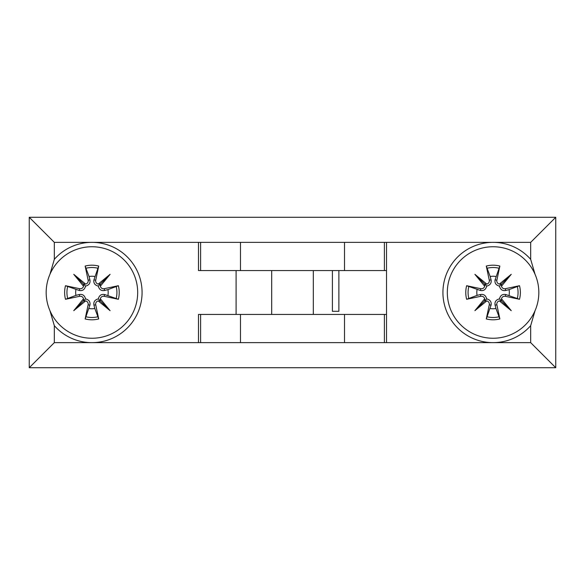 <?xml version="1.0" encoding="UTF-8"?>
<svg xmlns="http://www.w3.org/2000/svg" width="585" height="585" viewBox="0 0 585 585"><rect width="100%" height="100%" fill="white"/><g stroke="black" fill="none" stroke-linecap="round" stroke-linejoin="round"><path stroke-width="0.88" d="M49.937 310.664L54.325 325.669A50.142 50.142 0 0 0 142.075 292.5A50.142 50.142 0 0 0 54.325 259.33L49.937 274.336M54.325 259.33L54.325 242.358L29.25 217.284L29.25 367.716L555.75 367.716L555.75 217.284L29.25 217.284M535.063 274.336L530.675 259.33A50.142 50.142 0 0 0 442.925 292.5A50.142 50.142 0 0 0 493.075 342.642L54.325 342.642L29.25 367.716M54.325 342.642L54.325 325.669M54.325 242.358L530.675 242.358L555.75 217.284M530.675 325.669L530.675 342.642L493.075 342.642A50.142 50.142 0 0 0 530.675 325.669L535.063 310.664M530.675 342.642L555.75 367.716M530.675 242.358L530.675 259.33M332.404 270.562L332.404 311.3L338.883 311.3L338.883 270.562M198.483 242.358L198.483 270.562L386.517 270.562L386.517 314.438L198.483 314.438L198.483 342.642M236.091 270.562L236.091 314.438M386.517 342.642L386.517 314.438M386.517 270.562L386.517 242.358M332.404 311.3L338.883 311.3M100.342 286.197L100.401 284.032L98.229 284.091L110.097 274.328L100.342 286.197A3.261 3.261 0 0 0 104.203 288.705L104.583 290.482C101.329 291.067 99.238 289.612 98.309 286.123C94.814 285.195 93.359 283.103 93.944 279.849L98.719 266.058L95.721 280.222A3.261 3.261 0 0 0 98.229 284.091M110.097 274.328L98.309 286.123M83.516 298.803L83.458 300.968L85.629 300.909L73.754 310.672L83.516 298.803A3.261 3.261 0 0 0 79.655 296.295L79.275 294.518C82.529 293.933 84.62 295.388 85.549 298.877C89.044 299.805 90.492 301.897 89.914 305.151L85.139 318.942L88.138 304.778A3.261 3.261 0 0 0 85.629 300.909M73.754 310.672L85.549 298.877M85.629 284.091L83.458 284.032L83.516 286.197L73.754 274.328L85.629 284.091A3.261 3.261 0 0 0 88.138 280.222L89.914 279.849C90.492 283.103 89.044 285.195 85.549 286.123C84.62 289.612 82.529 291.067 79.275 290.482L65.491 285.714L79.655 288.705A3.261 3.261 0 0 0 83.516 286.197M73.754 274.328L85.549 286.123M98.229 300.909L100.401 300.968L100.342 298.803L110.097 310.672L98.229 300.909A3.261 3.261 0 0 0 95.721 304.778L93.944 305.151C93.359 301.897 94.814 299.805 98.309 298.877C99.238 295.388 101.329 293.933 104.583 294.518L118.367 299.286L104.203 296.295A3.261 3.261 0 0 0 100.342 298.803M110.097 310.672L98.309 298.877M91.925 338.254A45.754 45.754 0 0 1 52.306 269.619A45.754 45.754 0 0 1 131.552 269.619A45.754 45.754 0 0 1 91.925 338.254M75.926 289.612A16.256 16.256 0 0 0 75.926 295.388L65.491 299.286L79.655 296.295M94.814 276.5A16.256 16.256 0 0 0 89.044 276.5L85.139 266.058L88.138 280.222M107.925 295.388A16.256 16.256 0 0 0 107.925 289.612L118.367 285.714L104.203 288.705M89.044 308.5A16.256 16.256 0 0 0 94.814 308.5L98.719 318.942L95.721 304.778M107.925 289.612L104.583 290.482M89.044 276.5L89.914 279.849M75.926 295.388L79.275 294.518M94.814 308.5L93.944 305.151M501.484 286.197L501.542 284.032L499.371 284.091L511.246 274.328L501.484 286.197A3.261 3.261 0 0 0 505.345 288.705L505.725 290.482C502.471 291.067 500.38 289.612 499.451 286.123C495.956 285.195 494.508 283.103 495.085 279.849L499.861 266.058L496.862 280.222A3.261 3.261 0 0 0 499.371 284.091M511.246 274.328L499.451 286.123M484.658 298.803L484.599 300.968L486.771 300.909L474.903 310.672L484.658 298.803A3.261 3.261 0 0 0 480.797 296.295L480.417 294.518C483.671 293.933 485.762 295.388 486.691 298.877C490.186 299.805 491.641 301.897 491.056 305.151L486.281 318.942L489.279 304.778A3.261 3.261 0 0 0 486.771 300.909M474.903 310.672L486.691 298.877M486.771 284.091L484.599 284.032L484.658 286.197L474.903 274.328L486.771 284.091A3.261 3.261 0 0 0 489.279 280.222L491.056 279.849C491.641 283.103 490.186 285.195 486.691 286.123C485.762 289.612 483.671 291.067 480.417 290.482L466.633 285.714L480.797 288.705A3.261 3.261 0 0 0 484.658 286.197M474.903 274.328L486.691 286.123M499.371 300.909L501.542 300.968L501.484 298.803L511.246 310.672L499.371 300.909A3.261 3.261 0 0 0 496.862 304.778L495.085 305.151C494.508 301.897 495.956 299.805 499.451 298.877C500.38 295.388 502.471 293.933 505.725 294.518L519.509 299.286L505.345 296.295A3.261 3.261 0 0 0 501.484 298.803M511.246 310.672L499.451 298.877M493.075 338.254A45.754 45.754 0 0 1 453.448 269.619A45.754 45.754 0 0 1 532.694 269.619A45.754 45.754 0 0 1 493.075 338.254M477.075 289.612A16.256 16.256 0 0 0 477.075 295.388L466.633 299.286L480.797 296.295M495.956 276.5A16.256 16.256 0 0 0 490.186 276.5L486.281 266.058L489.279 280.222M509.074 295.388A16.256 16.256 0 0 0 509.074 289.612L519.509 285.714L505.345 288.705M490.186 308.5A16.256 16.256 0 0 0 495.956 308.5L499.861 318.942L496.862 304.778M509.074 289.612L505.725 290.482M490.186 276.5L491.056 279.849M477.075 295.388L480.417 294.518M495.956 308.5L495.085 305.151M313.311 314.438L313.311 270.562M271.689 314.438L271.689 270.562M200.611 314.438L200.611 342.642M200.611 242.358L200.611 270.562M240.479 314.438L240.479 342.642M240.479 242.358L240.479 270.562M344.521 314.438L344.521 342.642M344.521 242.358L344.521 270.562M384.389 314.438L384.389 342.642M384.389 242.358L384.389 270.562M65.491 285.714A27.298 27.298 0 0 0 65.491 299.286M98.719 266.058A27.298 27.298 0 0 0 85.139 266.058M118.367 299.286A27.298 27.298 0 0 0 118.367 285.714M85.139 318.942A27.298 27.298 0 0 0 98.719 318.942M67.721 298.686A24.987 24.987 0 0 1 67.721 286.314M98.119 316.704A24.987 24.987 0 0 1 85.739 316.704M116.137 286.314A24.987 24.987 0 0 1 116.137 298.686M85.739 268.296A24.987 24.987 0 0 1 98.119 268.296M104.203 296.295L104.583 294.518M88.138 304.778L89.914 305.151M95.721 280.222L93.944 279.849M79.655 288.705L79.275 290.482M466.633 285.714A27.298 27.298 0 0 0 466.633 299.286M499.861 266.058A27.298 27.298 0 0 0 486.281 266.058M519.509 299.286A27.298 27.298 0 0 0 519.509 285.714M486.281 318.942A27.298 27.298 0 0 0 499.861 318.942M468.863 298.686A24.987 24.987 0 0 1 468.863 286.314M499.261 316.704A24.987 24.987 0 0 1 486.881 316.704M517.279 286.314A24.987 24.987 0 0 1 517.279 298.686M486.881 268.296A24.987 24.987 0 0 1 499.261 268.296M505.345 296.295L505.725 294.518M489.279 304.778L491.056 305.151M496.862 280.222L495.085 279.849M480.797 288.705L480.417 290.482"/></g></svg>
